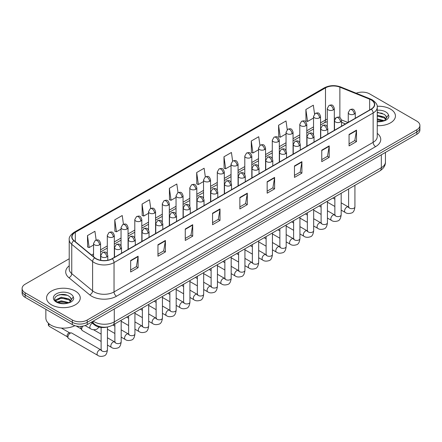 <?xml version="1.0" encoding="UTF-8"?>
<svg xmlns="http://www.w3.org/2000/svg" width="442" height="442" viewBox="0 0 442 442"><rect width="100%" height="100%" fill="white"/><g stroke="black" fill="none" stroke-linecap="round" stroke-linejoin="round"><path stroke-width="0.66" d="M345.434 123.942L341.528 122.362M107.671 326.925A10.531 6.077 180 0 1 94.494 324.931L91.262 322.268M390.507 109.097A16.846 9.724 0 0 0 377.181 106.279A16.846 9.724 0 0 1 390.507 109.097A16.846 9.724 0 0 1 395.441 115.97A16.846 9.724 0 0 0 390.507 109.097M75.317 291.068A16.846 9.724 0 0 0 56.957 288.957A16.846 9.724 0 0 0 46.559 297.947A16.846 9.724 0 0 0 51.493 304.825A16.846 9.724 0 0 0 69.853 306.93A16.846 9.724 0 0 0 80.251 297.947A16.846 9.724 0 0 0 75.317 291.068A16.846 9.724 0 0 0 56.957 288.957A16.846 9.724 0 0 0 46.559 297.947A16.846 9.724 0 0 0 51.493 304.825A16.846 9.724 0 0 0 69.853 306.93A16.846 9.724 0 0 0 80.251 297.947A16.846 9.724 0 0 0 75.317 291.068M371.153 99.925A11.232 6.486 180 0 1 374.44 104.511A11.232 6.486 180 0 1 371.153 109.091L112.047 258.686A11.232 6.486 180 0 1 94.908 257.819L74.057 240.625A11.232 6.486 180 0 1 72.024 236.906A11.232 6.486 180 0 1 75.311 232.321L325.489 87.886A11.232 6.486 180 0 1 339.87 87.157L369.65 99.196A11.232 6.486 180 0 1 371.153 99.925M371.346 99.809A11.514 6.647 0 0 0 369.81 99.063L340.036 87.024A11.514 6.647 0 0 0 325.29 87.77L75.112 232.21A11.514 6.647 0 0 0 73.825 240.719L94.676 257.913A11.514 6.647 0 0 0 112.246 258.802L371.346 109.207A11.514 6.647 0 0 0 371.346 99.809M69.217 258.769L25.183 284.189A10.531 6.077 0 0 0 22.1 288.488L22.1 293.074A10.531 6.077 0 0 0 25.183 297.372L72.339 324.599L72.339 322.306A10.531 6.077 0 0 0 87.229 322.306L416.817 132.02A10.531 6.077 0 0 0 419.9 127.721A10.531 6.077 0 0 1 416.817 132.02L87.229 322.306A10.531 6.077 0 0 1 72.339 322.306L25.183 295.079L72.339 322.306L72.339 320.014A10.531 6.077 0 0 0 87.229 320.014L416.817 129.727A10.531 6.077 0 0 0 419.9 125.429A10.531 6.077 0 0 0 416.817 121.13L369.661 93.908A10.531 6.077 0 0 0 356.197 93.218M22.1 290.781A10.531 6.077 0 0 0 25.183 295.079A10.531 6.077 0 0 1 22.1 290.781M130.661 260.52L130.661 271.985L138.108 267.686L138.108 256.222L130.661 260.52M130.661 269.952L136.396 266.637L138.075 256.603A2.807 1.619 -120 0 0 138.108 256.222M136.346 266.67L138.108 267.686M157.96 244.757L157.96 256.222L165.407 251.923L165.407 240.459L157.96 244.757M157.96 254.189L163.695 250.879L165.374 240.84A2.807 1.619 -120 0 0 165.407 240.459M163.645 250.907L165.407 251.923M185.264 228.995L185.264 240.459L192.706 236.161L192.706 224.696L185.264 228.995M185.264 238.426L190.994 235.116L192.679 225.077A2.807 1.619 -120 0 0 192.706 224.696M190.944 235.144L192.706 236.161M212.563 213.237L212.563 224.696L220.005 220.398L220.005 208.939L212.563 213.237M212.563 222.663L218.298 219.354L219.978 209.315A2.807 1.619 -120 0 0 220.005 208.939M218.249 219.381L220.005 220.398M349.064 134.429L349.064 145.888L356.506 141.589L356.506 130.13L349.064 134.429M349.064 143.854L354.799 140.545L356.479 130.512A2.807 1.619 -120 0 0 356.506 130.13M354.744 140.573L356.506 141.589M321.759 150.186L321.759 161.65L329.207 157.352L329.207 145.888L321.759 150.186M321.759 159.617L327.494 156.308L329.179 146.269A2.807 1.619 -120 0 0 329.207 145.888M327.445 156.335L329.207 157.352M294.46 165.949L294.46 177.413L301.908 173.115L301.908 161.65L294.46 165.949M294.46 175.38L300.195 172.071L301.875 162.032A2.807 1.619 -120 0 0 301.908 161.65M300.146 172.098L301.908 173.115M267.161 181.712L267.161 193.176L274.609 188.878L274.609 177.413L267.161 181.712M267.161 191.143L272.896 187.828L274.576 177.794A2.807 1.619 -120 0 0 274.609 177.413M272.847 187.861L274.609 188.878M239.862 197.475L239.862 208.939L247.31 204.64L247.31 193.176L239.862 197.475M239.862 206.9L245.597 203.591L247.277 193.557A2.807 1.619 -120 0 0 247.31 193.176M245.548 203.618L247.31 204.64M377.247 125.666A16.846 9.724 0 0 0 395.441 115.97A16.846 9.724 0 0 1 377.247 125.666M22.1 288.488A10.531 6.077 0 0 0 25.183 292.786L72.339 320.014M150.739 208.409L149.523 199.767L142.075 204.066L142.197 215.458M123.44 224.204L122.224 215.53L114.776 219.829L114.898 231.221M96.146 240.023L94.925 231.288L87.477 235.586L87.599 246.984M232.63 161.092L231.426 152.479L223.978 156.777L224.1 168.175M259.935 145.352L258.725 136.722L251.277 141.02L251.399 152.413M287.239 129.633L286.024 120.959L278.576 125.257L278.698 136.65M314.549 113.937L313.323 105.196L305.881 109.494L305.997 120.887M178.032 192.618L176.822 184.005L169.38 188.303L169.496 199.696M205.331 176.85L204.121 168.242L196.679 172.54L196.8 183.933M196.679 172.54L198.359 184.518L203.541 181.524M198.359 184.518L196.679 183.889M223.978 156.777L225.658 168.756L231.039 165.651M225.658 168.756L223.978 168.131M251.277 141.02L252.957 152.998L258.537 149.772M252.957 152.998L251.277 152.368M278.576 125.257L280.261 137.235L286.04 133.898M280.261 137.235L278.576 136.606M305.881 109.494L307.56 121.473L313.538 118.02M307.56 121.473L305.881 120.843M169.38 188.303L171.06 200.281L176.043 197.403M171.06 200.281L169.38 199.651M142.075 204.066L143.76 216.044L148.545 213.276M143.76 216.044L142.075 215.414M114.776 219.829L116.456 231.801L121.047 229.155M116.456 231.801L114.776 231.177M87.477 235.586L89.157 247.564L93.549 245.028M89.157 247.564L87.477 246.934M63.212 294.427A14.039 8.105 0 0 0 59.167 294.803M378.407 112.45A14.039 8.105 0 0 0 377.247 112.489M72.339 324.599A10.531 6.077 0 0 0 87.229 324.599L416.817 134.313A10.531 6.077 0 0 0 419.9 130.014L419.9 125.429M377.247 121.44L383.126 121.147L385.352 120.495C387.496 119.395 388.684 118.025 388.921 116.379L388.479 114.953L386.529 117.694A7.934 4.58 0 0 0 385.634 115.577L384.214 114.279L377.247 112.434M386.413 118.235L384.474 120.572M377.247 118.815L384.291 120.705M377.247 119.727L383.407 121.086M377.247 115.18L384.208 117.008L386.048 118.931M377.247 116.086L384.208 117.92L385.744 119.362M385.634 115.577L386.523 117.799M377.247 112.655L382.319 113.301M377.247 116.296L382.242 116.915M377.247 119.931L382.242 120.555M45.858 309.306L45.858 318.008A17.547 10.133 0 0 0 50.996 325.168A17.547 10.133 0 0 0 74.869 325.677M71.223 300.212L71.339 299.665A7.934 4.58 0 0 0 70.444 297.549L69.024 296.256C61.709 291.079 49.521 297.836 57.046 301.847C60.118 303.51 63.747 303.936 67.93 303.118L70.162 302.472C72.306 301.372 73.494 299.996 73.726 298.35L73.289 296.93L69.284 302.549M57.278 301.985L61.35 300.831L69.096 302.682M67.051 302.532L60.725 301.991L58.217 302.444L61.35 301.742L68.217 303.057M55.499 300.51L55.742 299.825L61.35 297.19L69.013 298.985L70.858 300.903M55.72 300.775L61.35 298.101L69.013 299.891L70.554 301.333M70.444 297.549L71.333 299.775M57.615 295.339L60.725 294.709L67.129 295.273M58.206 298.809L60.725 298.35L67.051 298.891M101.119 341.423L82.35 330.588A3.16 1.823 -60 0 1 81.952 330.196A3.16 1.823 -60 0 1 81.693 329.141A3.16 1.823 -60 0 1 82.952 326.097M81.952 330.196L81.013 328.688A2.282 1.315 -60 0 1 80.825 327.925A2.282 1.315 -60 0 1 81.311 326.312M67.946 337.08A3.16 1.823 -60 0 1 70.179 333.213A3.16 1.823 -60 0 1 71.223 332.909A3.16 1.823 -60 0 1 71.759 333.053L100.898 349.876A3.16 1.823 -60 0 0 99.456 349.953A3.16 1.823 -60 0 0 99.317 350.031A3.16 1.823 -60 0 0 97.251 352.815A3.16 1.823 -60 0 0 97.737 355.346L68.598 338.522A3.16 1.823 -60 0 1 68.206 338.136A3.16 1.823 -60 0 1 67.946 337.08M68.206 338.136L67.267 336.622A2.282 1.315 -60 0 1 67.079 335.859A2.282 1.315 -60 0 1 68.692 333.069A2.282 1.315 -60 0 1 69.444 332.848L71.223 332.909M94.494 324.163L94.494 324.931M377.247 133.39A17.547 10.133 180 0 1 375.617 146.633L116.517 296.228A3.508 2.028 60 0 1 114.036 291.93L373.136 142.335A14.039 8.105 0 0 0 377.247 136.606L377.247 107.262A14.039 8.105 180 0 1 373.136 112.992A3.508 2.028 -120 0 0 371.346 109.207M116.517 296.228A17.547 10.133 180 0 1 91.698 296.228A17.547 10.133 180 0 1 89.732 294.875L68.88 277.681A17.547 10.133 180 0 1 69.217 265.791M94.179 291.93A14.039 8.105 0 0 0 114.036 291.93L114.036 262.581A14.039 8.105 180 0 1 92.605 261.498L71.753 244.31A14.039 8.105 180 0 1 69.217 239.658L69.217 269.007A14.039 8.105 0 0 0 71.753 273.653L92.605 290.847A14.039 8.105 0 0 0 94.179 291.93M377.247 107.262C377.717 105.069 376.103 102.621 372.407 99.92L370.562 99.025A3.508 1.646 112 0 0 369.81 99.063M370.562 99.025L340.788 86.986C334.97 84.93 329.45 85.229 324.229 87.881A3.508 2.028 60 0 1 325.29 87.77M75.112 232.21A3.508 2.028 -120 0 0 74.057 232.321C70.411 234.94 68.797 237.387 69.217 239.658M73.825 240.719A3.508 2.348 129.5 0 0 71.753 244.31L71.753 273.653A3.508 2.348 -50.5 0 1 68.88 277.681M340.788 86.986A3.508 1.646 112 0 0 340.036 87.024M94.676 257.913A3.508 2.348 129.5 0 0 92.605 261.498L92.605 290.847A3.508 2.348 -50.5 0 1 89.732 294.875M112.246 258.802A3.508 2.028 60 0 1 114.036 262.581L373.136 112.992L373.136 142.335A3.508 2.028 60 0 0 375.617 146.633M87.229 320.014L87.229 324.599M416.817 129.727L416.817 134.313M25.183 292.786L25.183 297.372M75.311 232.321L75.311 241.663M369.65 99.196L369.65 109.959M339.87 87.157L339.87 117.589M347.915 122.506L341.462 119.898M335.439 118.185A11.232 6.486 0 0 0 334.307 118.102M327.284 119.141A11.232 6.486 0 0 0 325.489 119.981L320.555 122.832M325.489 87.886L325.489 119.981A6.315 3.646 60 0 1 324.179 122.876L320.555 124.964M313.538 126.882L306.809 130.766M299.786 134.821L293.057 138.705M286.04 142.76L279.311 146.645M272.289 150.694L265.559 154.584M258.537 158.634L251.807 162.518M244.791 166.573L238.061 170.457M231.039 174.513L224.309 178.397M217.293 182.447L210.563 186.336M203.541 190.386L196.812 194.27M189.795 198.325L183.065 202.209M176.043 206.265L169.314 210.149M162.297 214.199L155.567 218.088M148.545 222.138L141.816 226.022M134.793 230.078L128.064 233.962M121.047 238.017L114.318 241.901M107.295 245.951L100.566 249.84M93.549 253.89L91.544 255.051M239.862 197.839L247.277 193.557M267.161 182.076L274.576 177.794M294.46 166.314L301.875 162.032M321.759 150.551L329.179 146.269M349.064 134.788L356.479 130.512M212.563 213.597L219.978 209.315M185.264 229.359L192.679 225.077M157.96 245.122L165.374 240.84M130.661 260.885L138.075 256.603M93.262 321.113A14.039 8.105 0 0 0 94.428 321.875A14.039 8.105 0 0 0 114.279 321.875L381.324 167.7A14.039 8.105 0 0 0 385.441 161.965C385.54 165.452 383.684 168.435 379.871 170.91L112.826 325.091A7.022 4.055 60 0 0 114.279 321.875L114.279 308.98M381.324 154.805L381.324 167.7A7.022 4.055 60 0 1 379.871 170.91M92.881 321.334A7.022 4.696 129.5 0 0 94.14 323.887L91.803 321.958M354.246 114.064A3.508 2.028 0 0 0 355.28 112.633C353.854 108.13 352.467 109.03 350.014 109.594A3.508 2.028 60 0 1 351.766 109.765A3.508 2.028 -120 0 1 354.246 114.064A3.508 2.028 0 0 1 349.285 114.064A3.508 2.028 0 0 1 348.257 112.633L350.014 109.594M341.174 210.127L345.224 212.464A3.16 1.823 -60 0 1 344.738 209.928A3.16 1.823 -60 0 1 346.804 207.149A3.16 1.823 -60 0 1 346.942 207.071A3.16 1.823 -60 0 1 348.384 206.989L341.174 202.828M348.788 207.309L348.506 207.541L348.611 206.862A3.16 1.823 -0 0 0 349.534 208.149A3.16 1.823 -0 0 0 353.854 208.226A3.16 1.823 -0 0 0 354.926 206.862C354.495 210.53 353.357 212.574 351.517 213.005C348.876 213.806 346.782 213.63 345.224 212.464M333.279 109.898A3.508 2.028 0 0 0 334.307 108.461C332.881 103.964 331.494 104.859 329.041 105.423A3.508 2.028 60 0 1 330.798 105.599A3.508 2.028 -120 0 1 333.279 109.898A3.508 2.028 0 0 1 328.312 109.898A3.508 2.028 0 0 1 327.284 108.461L329.041 105.423M340.5 122.003A3.508 2.028 0 0 0 341.528 120.572C340.102 116.069 338.721 116.964 336.263 117.533A3.508 2.028 60 0 1 338.019 117.705A3.508 2.028 -120 0 1 340.5 122.003A3.508 2.028 0 0 1 335.539 122.003A3.508 2.028 0 0 1 334.506 120.572L336.263 117.533M327.428 218.061L331.472 220.398A3.16 1.823 -60 0 1 330.992 217.867A3.16 1.823 -60 0 1 333.053 215.083A3.16 1.823 -60 0 1 333.196 215.011A3.16 1.823 -60 0 1 334.633 214.928L327.428 210.768M335.042 215.248L334.76 215.481L334.859 214.795A3.16 1.823 -0 0 0 335.782 216.088A3.16 1.823 -0 0 0 340.108 216.166A3.16 1.823 -0 0 0 341.174 214.795C340.743 218.464 339.605 220.514 337.771 220.945C335.13 221.746 333.03 221.564 331.472 220.398M326.748 129.942A3.508 2.028 0 0 0 327.776 128.511C326.356 124.009 324.969 124.904 322.516 125.467A3.508 2.028 60 0 1 324.268 125.644A3.508 2.028 -120 0 1 326.748 129.942A3.508 2.028 0 0 1 321.787 129.942A3.508 2.028 0 0 1 320.759 128.511L322.516 125.467M313.676 226L317.726 228.337A3.16 1.823 -60 0 1 317.24 225.807A3.16 1.823 -60 0 1 319.306 223.022A3.16 1.823 -60 0 1 319.444 222.945A3.16 1.823 -60 0 1 320.886 222.867L313.676 218.707M321.29 223.182L321.008 223.42L321.107 222.735A3.16 1.823 -0 0 0 322.036 224.028A3.16 1.823 -0 0 0 326.356 224.105A3.16 1.823 -0 0 0 327.428 222.735C326.997 226.403 325.859 228.453 324.019 228.884C321.378 229.685 319.284 229.503 317.726 228.337M313.002 137.882A3.508 2.028 0 0 0 314.03 136.445C312.604 131.943 311.218 132.843 308.765 133.407A3.508 2.028 60 0 1 310.522 133.583A3.508 2.028 -120 0 1 313.002 137.882A3.508 2.028 0 0 1 308.035 137.882A3.508 2.028 0 0 1 307.008 136.445L308.765 133.407M299.93 233.94L303.974 236.277A3.16 1.823 -60 0 1 303.494 233.746A3.16 1.823 -60 0 1 305.555 230.962A3.16 1.823 -60 0 1 305.698 230.884A3.16 1.823 -60 0 1 307.135 230.807L299.93 226.641M307.544 231.122L307.262 231.354L307.361 230.674A3.16 1.823 -0 0 0 308.284 231.962A3.16 1.823 -0 0 0 312.61 232.044A3.16 1.823 -0 0 0 313.676 230.674C313.245 234.343 312.107 236.393 310.273 236.818C307.632 237.625 305.532 237.442 303.974 236.277M299.251 145.816A3.508 2.028 0 0 0 300.278 144.385C298.858 139.882 297.472 140.783 295.013 141.346A3.508 2.028 60 0 1 296.77 141.517A3.508 2.028 -120 0 1 299.251 145.816A3.508 2.028 0 0 1 294.289 145.816A3.508 2.028 0 0 1 293.261 144.385L295.013 141.346M286.178 241.879L290.228 244.216A3.16 1.823 -60 0 1 289.742 241.68A3.16 1.823 -60 0 1 291.808 238.901A3.16 1.823 -60 0 1 291.947 238.824A3.16 1.823 -60 0 1 293.389 238.741L286.178 234.58M293.792 239.061L293.51 239.293L293.61 238.614A3.16 1.823 -0 0 0 294.538 239.901A3.16 1.823 -0 0 0 298.858 239.978A3.16 1.823 -0 0 0 299.93 238.614C299.494 242.282 298.361 244.327 296.521 244.757C293.88 245.564 291.781 245.382 290.228 244.216M319.527 117.832A3.508 2.028 0 0 0 320.555 116.401C319.13 111.898 317.748 112.798 315.29 113.362A3.508 2.028 60 0 1 317.047 113.533A3.508 2.028 -120 0 1 319.527 117.832A3.508 2.028 0 0 1 314.566 117.832A3.508 2.028 0 0 1 313.538 116.401L315.29 113.362M305.781 125.771A3.508 2.028 0 0 0 306.809 124.34C305.383 119.837 303.997 120.732 301.543 121.301A3.508 2.028 60 0 1 303.295 121.473A3.508 2.028 -120 0 1 305.781 125.771A3.508 2.028 0 0 1 300.814 125.771A3.508 2.028 0 0 1 299.786 124.34L301.543 121.301M292.029 133.711A3.508 2.028 0 0 0 293.057 132.28C291.632 127.777 290.25 128.672 287.792 129.235A3.508 2.028 60 0 1 289.549 129.412A3.508 2.028 -120 0 1 292.029 133.711A3.508 2.028 0 0 1 287.068 133.711A3.508 2.028 0 0 1 286.04 132.28L287.792 129.235M388.479 114.953A10.039 5.796 0 0 0 385.695 111.876A10.039 5.796 0 0 0 377.247 110.229M377.247 121.716A10.039 5.796 0 0 0 383.126 121.147M73.289 296.93A10.039 5.796 0 0 0 70.505 293.847A10.039 5.796 0 0 0 56.305 293.847A10.039 5.796 0 0 0 56.305 302.046A10.039 5.796 0 0 0 67.93 303.118M285.504 153.755A3.508 2.028 0 0 0 286.532 152.324C285.107 147.821 283.72 148.716 281.267 149.285A3.508 2.028 60 0 1 283.018 149.457A3.508 2.028 -120 0 1 285.504 153.755A3.508 2.028 0 0 1 280.537 153.755A3.508 2.028 0 0 1 279.51 152.324L281.267 149.285M272.432 249.813L276.477 252.15A3.16 1.823 -60 0 1 275.996 249.62A3.16 1.823 -60 0 1 278.057 246.835A3.16 1.823 -60 0 1 278.195 246.763A3.16 1.823 -60 0 1 279.637 246.68L272.432 242.52M280.046 247.001L279.758 247.233L279.863 246.548A3.16 1.823 -0 0 0 280.786 247.84A3.16 1.823 -0 0 0 285.112 247.918A3.16 1.823 -0 0 0 286.178 246.548C285.747 250.216 284.609 252.266 282.769 252.697C280.134 253.498 278.035 253.316 276.477 252.15M271.753 161.695A3.508 2.028 0 0 0 272.78 160.264C271.355 155.761 269.974 156.656 267.515 157.219A3.508 2.028 60 0 1 269.272 157.396A3.508 2.028 -120 0 1 271.753 161.695A3.508 2.028 0 0 1 266.791 161.695A3.508 2.028 0 0 1 265.764 160.264L267.515 157.219M258.68 257.752L262.73 260.089A3.16 1.823 -60 0 1 262.244 257.559A3.16 1.823 -60 0 1 264.31 254.774A3.16 1.823 -60 0 1 264.449 254.697A3.16 1.823 -60 0 1 265.885 254.62L258.68 250.459M266.294 254.935L266.012 255.172L266.112 254.487A3.16 1.823 -0 0 0 267.04 255.78A3.16 1.823 -0 0 0 271.36 255.857A3.16 1.823 -0 0 0 272.432 254.487C271.996 258.156 270.863 260.205 269.023 260.636C266.382 261.437 264.283 261.255 262.73 260.089M258.006 169.634A3.508 2.028 0 0 0 259.034 168.198C257.609 163.7 256.222 164.595 253.769 165.159A3.508 2.028 60 0 1 255.52 165.336A3.508 2.028 -120 0 1 258.006 169.634A3.508 2.028 0 0 1 253.039 169.634A3.508 2.028 0 0 1 252.012 168.198L253.769 165.159M244.934 265.692L248.979 268.029A3.16 1.823 -60 0 1 248.492 265.498A3.16 1.823 -60 0 1 250.559 262.714A3.16 1.823 -60 0 1 250.697 262.636A3.16 1.823 -60 0 1 252.139 262.559L244.934 258.399M252.542 262.874L252.26 263.106L252.365 262.426A3.16 1.823 -0 0 0 253.288 263.714A3.16 1.823 -0 0 0 257.609 263.797A3.16 1.823 -0 0 0 258.68 262.426C258.25 266.095 257.111 268.145 255.272 268.576C252.631 269.377 250.537 269.195 248.979 268.029M278.283 141.65A3.508 2.028 0 0 0 279.311 140.213C277.885 135.716 276.499 136.611 274.046 137.175A3.508 2.028 60 0 1 275.797 137.351A3.508 2.028 -120 0 1 278.283 141.65A3.508 2.028 0 0 1 273.316 141.65A3.508 2.028 0 0 1 272.289 140.213L274.046 137.175M264.531 149.589A3.508 2.028 0 0 0 265.559 148.153C264.134 143.65 262.752 144.551 260.294 145.114A3.508 2.028 60 0 1 262.051 145.285A3.508 2.028 -120 0 1 264.531 149.589A3.508 2.028 0 0 1 259.57 149.589A3.508 2.028 0 0 1 258.537 148.153L260.294 145.114M250.78 157.523A3.508 2.028 0 0 0 251.807 156.092C250.387 151.589 249.001 152.484 246.548 153.054A3.508 2.028 60 0 1 248.299 153.225A3.508 2.028 -120 0 1 250.78 157.523A3.508 2.028 0 0 1 245.818 157.523A3.508 2.028 0 0 1 244.791 156.092L246.548 153.054M244.255 177.568A3.508 2.028 0 0 0 245.282 176.137C243.857 171.634 242.476 172.535 240.017 173.098A3.508 2.028 60 0 1 241.774 173.27A3.508 2.028 -120 0 1 244.255 177.568A3.508 2.028 0 0 1 239.293 177.568A3.508 2.028 0 0 1 238.266 176.137L240.017 173.098M231.183 273.631L235.232 275.968A3.16 1.823 -60 0 1 234.746 273.432A3.16 1.823 -60 0 1 236.807 270.653A3.16 1.823 -60 0 1 236.951 270.576A3.16 1.823 -60 0 1 238.387 270.493L231.183 266.333M238.796 270.813L238.514 271.045L238.614 270.366A3.16 1.823 -0 0 0 239.542 271.653A3.16 1.823 -0 0 0 243.862 271.731A3.16 1.823 -0 0 0 244.934 270.366C244.498 274.034 243.365 276.084 241.525 276.51C238.884 277.316 236.785 277.134 235.232 275.968M230.503 185.507A3.508 2.028 0 0 0 231.531 184.076C230.111 179.574 228.724 180.469 226.271 181.038A3.508 2.028 60 0 1 228.022 181.209A3.508 2.028 -120 0 1 230.503 185.507A3.508 2.028 0 0 1 225.542 185.507A3.508 2.028 0 0 1 224.514 184.076L226.271 181.038M217.431 281.565L221.481 283.902A3.16 1.823 -60 0 1 220.994 281.372A3.16 1.823 -60 0 1 223.061 278.587A3.16 1.823 -60 0 1 223.199 278.515A3.16 1.823 -60 0 1 224.641 278.432L217.431 274.272M225.044 278.753L224.763 278.985L224.862 278.305A3.16 1.823 -0 0 0 225.79 279.593A3.16 1.823 -0 0 0 230.111 279.67A3.16 1.823 -0 0 0 231.183 278.305C230.752 281.968 229.613 284.018 227.774 284.449C225.133 285.25 223.039 285.068 221.481 283.902M216.757 193.447A3.508 2.028 0 0 0 217.784 192.016C216.359 187.513 214.978 188.408 212.519 188.972A3.508 2.028 60 0 1 214.276 189.148A3.508 2.028 -120 0 1 216.757 193.447A3.508 2.028 0 0 1 211.79 193.447A3.508 2.028 0 0 1 210.762 192.016L212.519 188.972M203.685 289.504L207.729 291.842A3.16 1.823 -60 0 1 207.248 289.311A3.16 1.823 -60 0 1 209.309 286.526A3.16 1.823 -60 0 1 209.453 286.449A3.16 1.823 -60 0 1 210.889 286.372L203.685 282.211M211.298 286.687L211.016 286.924L211.116 286.239A3.16 1.823 -0 0 0 212.038 287.532A3.16 1.823 -0 0 0 216.365 287.609A3.16 1.823 -0 0 0 217.431 286.239C217 289.908 215.862 291.958 214.027 292.389C211.387 293.19 209.287 293.007 207.729 291.842M203.005 201.386A3.508 2.028 0 0 0 204.033 199.95C202.613 195.452 201.226 196.347 198.767 196.911A3.508 2.028 60 0 1 200.524 197.088A3.508 2.028 -120 0 1 203.005 201.386A3.508 2.028 0 0 1 198.044 201.386A3.508 2.028 0 0 1 197.016 199.95L198.767 196.911M189.933 297.444L193.983 299.781A3.16 1.823 -60 0 1 193.497 297.251A3.16 1.823 -60 0 1 195.563 294.466A3.16 1.823 -60 0 1 195.701 294.389A3.16 1.823 -60 0 1 197.143 294.311L189.933 290.151M197.546 294.626L197.265 294.864L197.364 294.179A3.16 1.823 -0 0 0 198.292 295.466A3.16 1.823 -0 0 0 202.613 295.549A3.16 1.823 -0 0 0 203.685 294.179C203.248 297.847 202.116 299.897 200.276 300.328C197.635 301.129 195.541 300.947 193.983 299.781M189.259 209.326A3.508 2.028 0 0 0 190.287 207.889C188.861 203.386 187.474 204.287 185.021 204.85A3.508 2.028 60 0 1 186.778 205.022A3.508 2.028 -120 0 1 189.259 209.326A3.508 2.028 0 0 1 184.292 209.326A3.508 2.028 0 0 1 183.264 207.889L185.021 204.85M176.187 305.383L180.231 307.72A3.16 1.823 -60 0 1 179.75 305.184A3.16 1.823 -60 0 1 181.811 302.405A3.16 1.823 -60 0 1 181.955 302.328A3.16 1.823 -60 0 1 183.391 302.245L176.187 298.085M183.8 302.566L183.513 302.798L183.618 302.118A3.16 1.823 -0 0 0 184.541 303.405A3.16 1.823 -0 0 0 188.867 303.483A3.16 1.823 -0 0 0 189.933 302.118C189.502 305.787 188.364 307.836 186.524 308.262C183.889 309.068 181.789 308.886 180.231 307.72M237.034 165.463A3.508 2.028 0 0 0 238.061 164.032C236.636 159.529 235.255 160.424 232.796 160.993A3.508 2.028 60 0 1 234.553 161.164A3.508 2.028 -120 0 1 237.034 165.463A3.508 2.028 0 0 1 232.067 165.463A3.508 2.028 0 0 1 231.039 164.032L232.796 160.993M223.282 173.402A3.508 2.028 0 0 0 224.309 171.966C222.89 167.468 221.503 168.363 219.044 168.927A3.508 2.028 60 0 1 220.801 169.104A3.508 2.028 -120 0 1 223.282 173.402A3.508 2.028 0 0 1 218.32 173.402A3.508 2.028 0 0 1 217.293 171.966L219.044 168.927M209.536 181.342A3.508 2.028 0 0 0 210.563 179.905C209.138 175.402 207.751 176.303 205.298 176.866A3.508 2.028 60 0 1 207.055 177.043A3.508 2.028 -120 0 1 209.536 181.342A3.508 2.028 0 0 1 204.569 181.342A3.508 2.028 0 0 1 203.541 179.905L205.298 176.866M195.784 189.275A3.508 2.028 0 0 0 196.812 187.844C195.386 183.342 194.005 184.237 191.546 184.806A3.508 2.028 60 0 1 193.303 184.977A3.508 2.028 -120 0 1 195.784 189.275A3.508 2.028 0 0 1 190.822 189.275A3.508 2.028 0 0 1 189.795 187.844L191.546 184.806M182.038 197.215A3.508 2.028 0 0 0 183.065 195.784C181.64 191.281 180.253 192.176 177.8 192.745A3.508 2.028 60 0 1 179.551 192.916A3.508 2.028 -120 0 1 182.038 197.215A3.508 2.028 0 0 1 177.071 197.215A3.508 2.028 0 0 1 176.043 195.784L177.8 192.745M175.507 217.26A3.508 2.028 0 0 0 176.535 215.829C175.109 211.326 173.728 212.221 171.269 212.79A3.508 2.028 60 0 1 173.026 212.961A3.508 2.028 -120 0 1 175.507 217.26A3.508 2.028 0 0 1 170.546 217.26A3.508 2.028 0 0 1 169.518 215.829L171.269 212.79M162.435 313.317L166.485 315.654A3.16 1.823 -60 0 1 165.999 313.124A3.16 1.823 -60 0 1 168.065 310.339A3.16 1.823 -60 0 1 168.203 310.267A3.16 1.823 -60 0 1 169.64 310.185L162.435 306.024M170.048 310.505L169.767 310.737L169.866 310.057A3.16 1.823 -0 0 0 170.794 311.345A3.16 1.823 -0 0 0 175.115 311.422A3.16 1.823 -0 0 0 176.187 310.057C175.75 313.721 174.618 315.77 172.778 316.201C170.137 317.002 168.037 316.82 166.485 315.654M161.761 225.199A3.508 2.028 0 0 0 162.789 223.768C161.363 219.265 159.976 220.16 157.523 220.729A3.508 2.028 60 0 1 159.275 220.901A3.508 2.028 -120 0 1 161.761 225.199A3.508 2.028 0 0 1 156.794 225.199A3.508 2.028 0 0 1 155.766 223.768L157.523 220.729M148.689 321.257L152.733 323.594A3.16 1.823 -60 0 1 152.252 321.063A3.16 1.823 -60 0 1 154.313 318.279A3.16 1.823 -60 0 1 154.451 318.201A3.16 1.823 -60 0 1 155.893 318.124L148.689 313.964M156.297 318.439L156.015 318.676L156.12 317.991A3.16 1.823 -0 0 0 157.043 319.284A3.16 1.823 -0 0 0 161.369 319.362A3.16 1.823 -0 0 0 162.435 317.991C162.004 321.66 160.866 323.71 159.026 324.141C156.391 324.942 154.291 324.759 152.733 323.594M148.009 233.138A3.508 2.028 0 0 0 149.037 231.702C147.611 227.205 146.23 228.1 143.772 228.663A3.508 2.028 60 0 1 145.528 228.84A3.508 2.028 -120 0 1 148.009 233.138A3.508 2.028 0 0 1 143.048 233.138A3.508 2.028 0 0 1 142.02 231.702L143.772 228.663M134.937 329.196L138.987 331.533A3.16 1.823 -60 0 1 138.501 329.003A3.16 1.823 -60 0 1 140.562 326.218A3.16 1.823 -60 0 1 140.705 326.141A3.16 1.823 -60 0 1 142.142 326.063L134.937 321.903M142.551 326.378L142.269 326.616L142.368 325.931A3.16 1.823 -0 0 0 143.296 327.218A3.16 1.823 -0 0 0 147.617 327.301A3.16 1.823 -0 0 0 148.689 325.931C148.252 329.599 147.12 331.649 145.28 332.08C142.639 332.881 140.539 332.699 138.987 331.533M134.257 241.078A3.508 2.028 0 0 0 135.291 239.641C133.865 235.138 132.478 236.039 130.025 236.603A3.508 2.028 60 0 1 131.777 236.779A3.508 2.028 -120 0 1 134.257 241.078A3.508 2.028 0 0 1 129.296 241.078A3.508 2.028 0 0 1 128.268 239.641L130.025 236.603M121.185 337.136L125.235 339.473A3.16 1.823 -60 0 1 124.749 336.942A3.16 1.823 -60 0 1 126.815 334.158A3.16 1.823 -60 0 1 126.953 334.08A3.16 1.823 -60 0 1 128.395 333.997L121.185 329.837M128.799 334.318L128.517 334.55L128.622 333.87A3.16 1.823 -0 0 0 129.545 335.158A3.16 1.823 -0 0 0 133.865 335.235A3.16 1.823 -0 0 0 134.937 333.87C134.506 337.539 133.368 339.589 131.528 340.014C128.887 340.821 126.793 340.638 125.235 339.473M120.511 249.012A3.508 2.028 0 0 0 121.539 247.581C120.114 243.078 118.732 243.973 116.274 244.542A3.508 2.028 60 0 1 118.031 244.713A3.508 2.028 -120 0 1 120.511 249.012A3.508 2.028 0 0 1 115.55 249.012A3.508 2.028 0 0 1 114.517 247.581L116.274 244.542M107.439 345.069L111.483 347.406A3.16 1.823 -60 0 1 111.003 344.876A3.16 1.823 -60 0 1 113.064 342.091A3.16 1.823 -60 0 1 113.207 342.02A3.16 1.823 -60 0 1 114.644 341.937L107.439 337.776M115.053 342.257L114.771 342.489L114.87 341.81A3.16 1.823 -0 0 0 115.793 343.097A3.16 1.823 -0 0 0 120.119 343.174A3.16 1.823 -0 0 0 121.185 341.81C120.754 345.473 119.616 347.522 117.782 347.953C115.141 348.755 113.041 348.572 111.483 347.406M106.76 256.951A3.508 2.028 0 0 0 107.787 255.52C106.367 251.017 104.981 251.912 102.527 252.481A3.508 2.028 60 0 1 104.279 252.653A3.508 2.028 -120 0 1 106.76 256.951A3.508 2.028 0 0 1 101.798 256.951A3.508 2.028 0 0 1 100.77 255.52L102.527 252.481M101.301 350.197L101.019 350.429L101.119 349.744A3.16 1.823 -0 0 0 102.047 351.036A3.16 1.823 -0 0 0 106.367 351.114A3.16 1.823 -0 0 0 107.439 349.744C107.008 353.412 105.87 355.462 104.03 355.893C101.389 356.694 99.295 356.512 97.737 355.346M67.377 336.804L49.333 326.389A2.282 1.315 -60 0 1 49.217 323.969M168.286 205.154A3.508 2.028 0 0 0 169.314 203.718C167.888 199.22 166.507 200.115 164.048 200.679A3.508 2.028 60 0 1 165.805 200.856A3.508 2.028 -120 0 1 168.286 205.154A3.508 2.028 0 0 1 163.325 205.154A3.508 2.028 0 0 1 162.297 203.718L164.048 200.679M154.534 213.094A3.508 2.028 0 0 0 155.567 211.657C154.142 207.154 152.755 208.055 150.302 208.618A3.508 2.028 60 0 1 152.054 208.795A3.508 2.028 -120 0 1 154.534 213.094A3.508 2.028 0 0 1 149.573 213.094A3.508 2.028 0 0 1 148.545 211.657L150.302 208.618M140.788 221.028A3.508 2.028 0 0 0 141.816 219.597C140.39 215.094 139.009 215.989 136.55 216.558A3.508 2.028 60 0 1 138.307 216.729A3.508 2.028 -120 0 1 140.788 221.028A3.508 2.028 0 0 1 135.821 221.028A3.508 2.028 0 0 1 134.793 219.597L136.55 216.558M127.036 228.967A3.508 2.028 0 0 0 128.064 227.536C126.644 223.033 125.257 223.928 122.799 224.497A3.508 2.028 60 0 1 124.556 224.669A3.508 2.028 -120 0 1 127.036 228.967A3.508 2.028 0 0 1 122.075 228.967A3.508 2.028 0 0 1 121.047 227.536L122.799 224.497M113.29 236.906A3.508 2.028 0 0 0 114.318 235.475C112.892 230.973 111.506 231.868 109.052 232.431A3.508 2.028 60 0 1 110.809 232.608A3.508 2.028 -120 0 1 113.29 236.906A3.508 2.028 0 0 1 108.323 236.906A3.508 2.028 0 0 1 107.295 235.475L109.052 232.431M99.538 244.846A3.508 2.028 0 0 0 100.566 243.409C99.141 238.907 97.759 239.807 95.301 240.371A3.508 2.028 60 0 1 97.058 240.547A3.508 2.028 -120 0 1 99.538 244.846A3.508 2.028 0 0 1 94.577 244.846A3.508 2.028 0 0 1 93.549 243.409L95.301 240.371M99.174 327.08L96.809 329.224C94.168 330.03 92.069 329.848 90.516 328.682A3.16 1.823 -60 0 1 89.859 327.235A3.16 1.823 -60 0 1 92.234 323.29A3.16 1.823 -60 0 1 92.406 323.212M324.229 87.881L74.057 232.321M327.284 121.589L324.179 122.876M313.538 129.02L306.809 132.904M299.786 136.959L293.057 140.843M286.04 144.893L279.311 148.783M272.289 152.833L265.559 156.717M258.537 160.772L251.807 164.656M244.791 168.711L238.061 172.595M231.039 176.645L224.309 180.535M217.293 184.585L210.563 188.469M203.541 192.524L196.812 196.408M189.795 200.464L183.065 204.348M176.043 208.397L169.314 212.287M162.297 216.337L155.567 220.221M148.545 224.276L141.816 228.16M134.793 232.216L128.064 236.1M121.047 240.15L114.318 244.039M107.295 248.089L100.566 251.973M93.549 256.029L93.069 256.305M345.511 123.898L341.528 122.285M112.826 325.091C107.179 327.925 101.527 327.925 95.881 325.091L94.14 323.887M385.441 161.965L385.441 152.429M349.025 207.243L348.384 206.989M354.926 185.314L354.926 206.862M355.28 118.257L355.28 112.633M334.859 206.475L327.428 202.187M348.611 188.961L348.611 206.862M348.257 122.312L348.257 112.633M334.859 199.182L332.881 198.044M334.307 130.368L334.307 108.461M327.284 126.716L327.284 108.461M335.274 215.182L334.633 214.928M341.174 193.253L341.174 214.795M341.528 126.197L341.528 120.572M321.107 214.414L313.676 210.127M334.859 196.9L334.859 214.795M334.506 130.246L334.506 120.572M321.107 207.121L319.135 205.978M321.527 223.122L320.886 222.867M327.428 201.193L327.428 222.735M327.776 134.136L327.776 128.511M307.361 222.354L299.93 218.061M321.107 204.839L321.107 222.735M320.759 138.186L320.759 128.511M307.361 215.061L305.383 213.917M307.776 231.055L307.135 230.807M313.676 209.127L313.676 230.674M314.03 142.07L314.03 136.445M293.61 230.293L286.178 226M307.361 212.779L307.361 230.674M307.008 146.125L307.008 136.445M293.61 222.995L291.637 221.856M294.029 238.995L293.389 238.741M299.93 217.066L299.93 238.614M300.278 150.009L300.278 144.385M279.863 238.227L272.432 233.94M293.61 220.713L293.61 238.614M293.261 154.065L293.261 144.385M279.863 230.934L277.885 229.796M320.555 138.302L320.555 116.401M313.538 134.655L313.538 116.401M306.809 146.241L306.809 124.34M299.786 142.595L299.786 124.34M293.057 154.181L293.057 132.28M286.04 150.529L286.04 132.28M280.278 246.934L279.637 246.68M286.178 225.006L286.178 246.548M286.532 157.949L286.532 152.324M266.112 246.166L258.68 241.879M279.863 228.652L279.863 246.548M279.51 161.999L279.51 152.324M266.112 238.873L264.139 237.73M266.526 254.874L265.885 254.62M272.432 232.945L272.432 254.487M272.78 165.888L272.78 160.264M252.365 254.106L244.934 249.813M266.112 236.592L266.112 254.487M265.764 169.938L265.764 160.264M252.365 246.813L250.387 245.669M252.78 262.808L252.139 262.559M258.68 240.879L258.68 262.426M259.034 173.822L259.034 168.198M238.614 262.045L231.183 257.752M252.365 244.531L252.365 262.426M252.012 177.877L252.012 168.198M238.614 254.747L236.636 253.609M279.311 162.12L279.311 140.213M272.289 158.468L272.289 140.213M265.559 170.054L265.559 148.153M258.537 166.407L258.537 148.153M251.807 177.993L251.807 156.092M244.791 174.347L244.791 156.092M239.028 270.747L238.387 270.493M244.934 248.818L244.934 270.366M245.282 181.761L245.282 176.137M224.862 269.979L217.431 265.692M238.614 252.465L238.614 270.366M238.266 185.817L238.266 176.137M224.862 262.686L222.89 261.548M225.282 278.687L224.641 278.432M231.183 256.758L231.183 278.305M231.531 189.701L231.531 184.076M211.116 277.919L203.685 273.631M224.862 260.404L224.862 278.305M224.514 193.756L224.514 184.076M211.116 270.626L209.138 269.482M211.53 286.626L210.889 286.372M217.431 264.697L217.431 286.239M217.784 197.64L217.784 192.016M197.364 285.858L189.933 281.565M211.116 268.344L211.116 286.239M210.762 201.69L210.762 192.016M197.364 278.565L195.392 277.421M197.784 294.56L197.143 294.311M203.685 272.631L203.685 294.179M204.033 205.58L204.033 199.95M183.618 293.797L176.187 289.504M197.364 276.283L197.364 294.179M197.016 209.63L197.016 199.95M183.618 286.499L181.64 285.361M184.032 302.499L183.391 302.245M189.933 280.571L189.933 302.118M190.287 213.514L190.287 207.889M169.866 301.737L162.435 297.444M183.618 284.217L183.618 302.118M183.264 217.569L183.264 207.889M169.866 294.438L167.894 293.3M238.061 185.933L238.061 164.032M231.039 182.281L231.039 164.032M224.309 193.872L224.309 171.966M217.293 190.22L217.293 171.966M210.563 201.806L210.563 179.905M203.541 198.16L203.541 179.905M196.812 209.746L196.812 187.844M189.795 206.099L189.795 187.844M183.065 217.685L183.065 195.784M176.043 214.033L176.043 195.784M170.286 310.439L169.64 310.185M176.187 288.51L176.187 310.057M176.535 221.453L176.535 215.829M156.12 309.671L148.689 305.383M169.866 292.156L169.866 310.057M169.518 225.508L169.518 215.829M156.12 302.378L154.142 301.234M156.534 318.378L155.893 318.124M162.435 296.449L162.435 317.991M162.789 229.392L162.789 223.768M142.368 317.61L134.937 313.317M156.12 300.096L156.12 317.991M155.766 233.442L155.766 223.768M142.368 310.317L140.39 309.173M142.783 326.312L142.142 326.063M148.689 304.383L148.689 325.931M149.037 237.332L149.037 231.702M128.622 325.55L121.185 321.257M142.368 308.035L142.368 325.931M142.02 241.382L142.02 231.702M128.622 318.251L126.644 317.113M129.036 334.251L128.395 333.997M134.937 312.323L134.937 333.87M135.291 245.266L135.291 239.641M114.87 333.489L107.439 329.196M128.622 315.969L128.622 333.87M128.268 249.321L128.268 239.641M114.87 326.19L112.892 325.052M115.285 342.191L114.644 341.937M121.185 320.262L121.185 341.81M121.539 253.205L121.539 247.581M76.179 326.008L81.129 328.87M114.87 323.909L114.87 341.81M114.517 257.261L114.517 247.581M101.119 334.13L93.5 329.726M101.538 350.13L100.898 349.876M107.439 326.986L107.439 349.744M107.787 260.228L107.787 255.52M101.119 327.411L101.119 349.744M100.77 260.294L100.77 255.52M61.372 328.069L69.659 332.854M49.333 326.389L48.266 324.992L48.465 323.329M169.314 225.624L169.314 203.718M162.297 221.972L162.297 203.718M155.567 233.558L155.567 211.657M148.545 229.912L148.545 211.657M141.816 241.498L141.816 219.597M134.793 237.851L134.793 219.597M128.064 249.437L128.064 227.536M121.047 245.785L121.047 227.536M114.318 257.377L114.318 235.475M107.295 253.725L107.295 235.475M100.566 260.255L100.566 243.409M90.516 328.682L85.091 325.55M93.549 256.697L93.549 243.409"/></g></svg>
